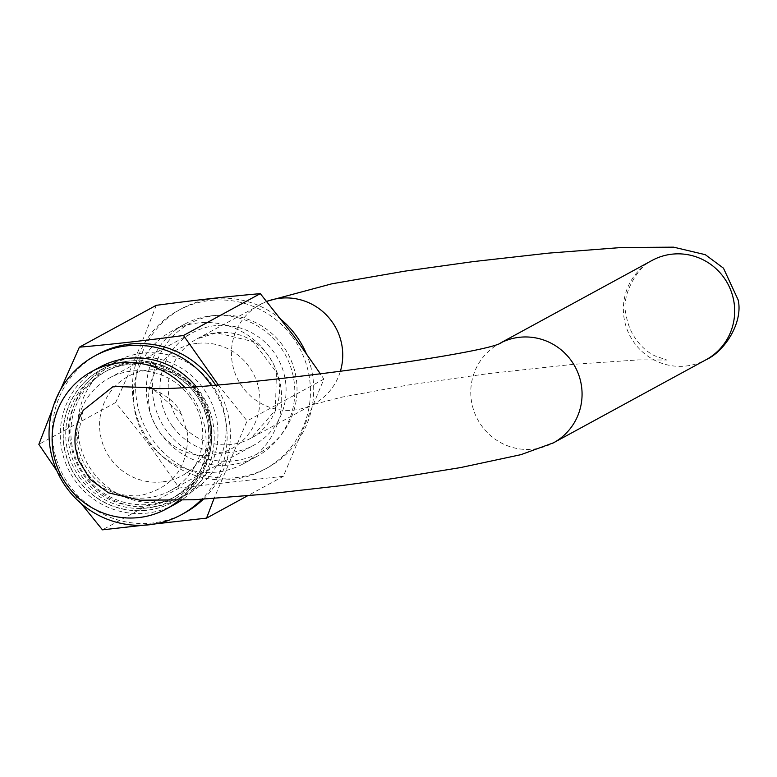 <?xml version="1.0" encoding="UTF-8"?>
<svg xmlns="http://www.w3.org/2000/svg" width="777" height="777" viewBox="0 0 777 777"><rect width="100%" height="100%" fill="white"/><g stroke="black" fill="none" stroke-linecap="round" stroke-linejoin="round"><path stroke-width="0.58" stroke-dasharray="3.88 2.91" d="M83.275 410.295L75.728 446.212C83.46 479.982 104.448 496.532 138.685 495.843C172.047 488.811 188.355 468.075 187.607 433.634L181.653 414.636L151.641 387.674M230.002 464.937A75.35 73.864 -118.6 0 0 256.624 456.555A75.35 73.864 -118.6 0 0 291.093 368.181A75.35 73.864 -118.6 0 0 211.169 315.831A75.35 73.864 -118.6 0 0 184.547 324.213A75.35 73.864 -118.6 0 0 150.087 412.577A75.35 73.864 -118.6 0 0 230.002 464.937M70.192 440.481A75.35 73.864 61.4 0 1 107.76 366.035A75.35 73.864 61.4 0 1 134.382 357.653A75.35 73.864 61.4 0 1 217.395 423.931A75.35 73.864 61.4 0 1 179.827 498.368A75.35 73.864 61.4 0 1 153.215 506.75A75.35 73.864 61.4 0 1 70.192 440.481M142.55 353.205A75.35 73.864 -118.6 0 0 115.928 361.587A75.35 73.864 -118.6 0 0 81.459 449.951A75.35 73.864 -118.6 0 0 161.383 502.301A75.35 73.864 -118.6 0 0 188.005 493.919A75.35 73.864 -118.6 0 0 222.465 405.555A75.35 73.864 -118.6 0 0 142.55 353.205M162.296 481.886A56.507 55.4 61.4 0 1 100.029 432.177A56.507 55.4 61.4 0 1 148.174 370.056A56.507 55.4 61.4 0 1 210.431 419.765A56.507 55.4 61.4 0 1 162.296 481.886M211.276 425.67A71.581 70.173 61.4 0 1 175.592 496.396A71.581 70.173 61.4 0 1 71.435 441.394A71.581 70.173 61.4 0 1 107.119 370.668A71.581 70.173 61.4 0 1 211.276 425.67M211.043 427.389A75.35 73.864 -118.6 0 0 128.02 361.111A75.35 73.864 -118.6 0 0 101.398 369.493A75.35 73.864 -118.6 0 0 63.831 443.939A75.35 73.864 -118.6 0 0 146.853 510.217A75.35 73.864 -118.6 0 0 173.475 501.835A75.35 73.864 -118.6 0 0 211.043 427.389M197.183 343.366A56.507 55.4 -118.6 0 0 149.048 405.487A56.507 55.4 -118.6 0 0 211.315 455.196A56.507 55.4 -118.6 0 0 259.45 393.075A56.507 55.4 -118.6 0 0 197.183 343.366M216.938 472.047A75.35 73.864 61.4 0 1 137.014 419.697A75.35 73.864 61.4 0 1 171.484 331.332A75.35 73.864 61.4 0 1 198.096 322.95A75.35 73.864 61.4 0 1 278.02 375.301A75.35 73.864 61.4 0 1 243.551 463.675A75.35 73.864 61.4 0 1 216.938 472.047M174.65 504.409A78.176 76.632 61.4 0 1 147.028 513.111A78.176 76.632 61.4 0 1 64.112 458.789A78.176 76.632 61.4 0 1 99.874 367.113M146.678 510.314A75.35 73.864 61.4 0 1 66.754 457.964A75.35 73.864 61.4 0 1 101.224 369.59A75.35 73.864 61.4 0 1 127.846 361.208A75.35 73.864 61.4 0 1 207.76 413.558A75.35 73.864 61.4 0 1 173.3 501.932A75.35 73.864 61.4 0 1 146.678 510.314M184.46 387.082A78.176 76.632 61.4 0 1 178.846 500.437M195.989 386.441A78.176 76.632 61.4 0 1 181.284 500.339M80.517 478.651A73.465 72.018 61.4 0 1 94.24 376.398A73.465 72.018 61.4 0 1 195.639 391.987A73.465 72.018 61.4 0 1 181.915 494.23A73.465 72.018 61.4 0 1 80.517 478.651M189.889 396.649A64.044 62.782 -118.6 0 0 109.081 378.185A64.044 62.782 -118.6 0 0 89.53 472.202A64.044 62.782 -118.6 0 0 170.338 490.675A64.044 62.782 -118.6 0 0 189.889 396.649M282.226 344.823A73.465 72.018 -118.6 0 0 180.837 329.244A73.465 72.018 -118.6 0 0 167.113 431.488A73.465 72.018 -118.6 0 0 268.502 447.076A73.465 72.018 -118.6 0 0 282.226 344.823M172.863 426.826A64.044 62.782 61.4 0 1 192.405 332.799A64.044 62.782 61.4 0 1 273.213 351.272A64.044 62.782 61.4 0 1 253.671 445.289A64.044 62.782 61.4 0 1 172.863 426.826M211.354 385.411A90.414 88.636 61.4 0 1 201.729 499.32M98.106 354.137A90.414 88.636 -118.6 0 0 70.503 486.868A90.414 88.636 -118.6 0 0 184.586 512.937M203.292 499.232A90.414 88.636 -118.6 0 0 215.588 385.101M52.341 409.566L60.528 389.772M81.235 503.632L56.828 470.775M305.924 352.7A90.414 88.636 61.4 0 1 267.919 467.56A90.414 88.636 61.4 0 1 153.836 441.491A90.414 88.636 61.4 0 1 181.429 308.751A90.414 88.636 61.4 0 1 281.517 319.842M292.249 336.606A90.414 88.636 61.4 0 1 264.646 469.337A90.414 88.636 61.4 0 1 150.563 443.269A90.414 88.636 61.4 0 1 178.156 310.528A90.414 88.636 61.4 0 1 292.249 336.606M156.196 305.342C144.6 336.635 131.09 369.026 115.676 402.525L148.902 444.483L179.264 487.995L283.382 476.291L323.902 379.108L320.726 374.32M323.902 379.108L247.076 420.949L214.025 498.533M283.382 476.291L247.426 495.872M179.264 487.995L102.447 529.836M115.676 402.525L38.85 444.357M218.279 384.897L247.076 420.949M340.219 371.814A56.507 55.4 61.4 0 1 314.112 403.797A56.507 55.4 61.4 0 1 294.153 410.081A56.507 55.4 61.4 0 1 231.886 360.373A56.507 55.4 61.4 0 1 260.062 304.535A56.507 55.4 61.4 0 1 266.773 301.457M266.657 301.311L196.824 338.976L216.54 332.77L253.156 341.618L276.427 372.173L275.408 410.246L250.884 438.228A56.507 55.4 61.4 0 1 230.915 444.512A56.507 55.4 61.4 0 1 170.979 405.254A56.507 55.4 61.4 0 1 196.824 338.976A56.507 55.4 61.4 0 1 216.793 332.692A56.507 55.4 61.4 0 1 276.729 371.95A56.507 55.4 61.4 0 1 250.884 438.228L314.112 403.797L311.936 404.866L342.094 397.096L407.993 385.062L487.529 373.718L573.348 364.326L638.733 359.887L666.889 360.023L655.254 356.012C645.6 351.874 629.273 337.548 626.019 314.073C620.396 294.823 639.18 265.375 652 260.47A56.507 55.4 -118.6 0 0 623.824 316.307A56.507 55.4 -118.6 0 0 706.06 359.732M501.116 342.686A56.507 55.4 -118.6 0 0 499.397 343.58A56.507 55.4 -118.6 0 0 471.221 399.417A56.507 55.4 -118.6 0 0 552.262 443.463M208.489 427.185A71.581 70.173 61.4 0 1 172.805 497.911A71.581 70.173 61.4 0 1 68.648 442.909A71.581 70.173 61.4 0 1 104.332 372.183A71.581 70.173 61.4 0 1 208.489 427.185M107.76 366.035L115.928 361.587M107.119 370.668L104.332 372.183C145.056 347.688 204.205 378.807 208.372 427.301C210.839 458.479 198.98 482.022 172.805 497.911L175.592 496.396M184.547 324.213L171.484 331.332M500.912 342.754L501.573 342.511M146.62 387.354C145.959 385.431 175.262 396.62 181.653 414.636M256.624 456.555L243.551 463.675M179.827 498.368L188.005 493.919M109.081 378.185L192.405 332.799M267.919 467.56L264.646 469.337M181.429 308.751L178.156 310.528M170.338 490.675L253.671 445.289"/><path stroke-width="1.17" d="M178.846 500.437A78.176 76.632 61.4 0 1 166.482 508.857A78.176 76.632 61.4 0 1 138.86 517.56A78.176 76.632 61.4 0 1 55.944 463.247A78.176 76.632 61.4 0 1 91.705 371.561A78.176 76.632 61.4 0 1 119.318 362.859A78.176 76.632 61.4 0 1 184.46 387.082M91.705 371.561L99.874 367.113A78.176 76.632 61.4 0 1 127.486 358.411A78.176 76.632 61.4 0 1 195.989 386.441M151.641 387.674L113.209 386.47L83.275 410.295C76.505 421.581 73.873 433.974 75.359 447.465L78.399 460.003L90.219 479.38L108.459 492.822L140.074 500.223L194.279 499.747L267.473 493.987L339.986 485.81L391.521 478.787L460.47 467.599L520.988 454.652L553.447 442.832A56.507 55.4 -118.6 0 0 581.623 387.004A56.507 55.4 -118.6 0 0 501.116 342.686M181.284 500.339A78.176 76.632 61.4 0 1 174.65 504.409L166.482 508.857M201.729 499.32A90.414 88.636 61.4 0 1 181.323 514.724A90.414 88.636 61.4 0 1 67.24 488.646A90.414 88.636 61.4 0 1 94.833 355.915A90.414 88.636 61.4 0 1 208.916 381.983A90.414 88.636 61.4 0 1 211.354 385.411M181.323 514.724L184.586 512.937A90.414 88.636 -118.6 0 0 203.292 499.232M215.588 385.101A90.414 88.636 -118.6 0 0 212.189 380.206A90.414 88.636 -118.6 0 0 98.106 354.137L94.833 355.915M60.528 389.772L79.371 347.183C112.111 344.308 146.814 340.413 183.479 335.479L218.279 384.897M56.828 470.775L38.85 444.357L52.341 409.566M281.517 319.842A90.414 88.636 61.4 0 1 295.513 334.829A90.414 88.636 61.4 0 1 305.924 352.7M320.726 374.32L293.531 335.596L260.305 293.638L183.479 335.479M214.025 498.533L206.556 518.133L102.447 529.836L81.235 503.632M247.426 495.872L206.556 518.133M260.305 293.638C227.564 296.513 192.861 300.408 156.196 305.342L79.371 347.183M266.657 301.311L331.847 283.809L404.895 271.144L473.339 261.596L548.407 253.147L621.289 247.523L673.64 247.164L705.293 254.671L723.455 268.162L738.15 299.912C743.298 322.193 724.922 351.311 706.06 359.732A56.507 55.4 -118.6 0 0 734.236 303.894A56.507 55.4 -118.6 0 0 652 260.47L500.912 342.754M266.773 301.457A56.507 55.4 61.4 0 1 280.021 298.251A56.507 55.4 61.4 0 1 342.288 347.96A56.507 55.4 61.4 0 1 340.219 371.814M552.262 443.463A56.507 55.4 -118.6 0 0 553.447 442.832L706.06 359.732M501.573 342.511C487.13 355.458 165.112 396.289 146.62 387.354"/></g></svg>
